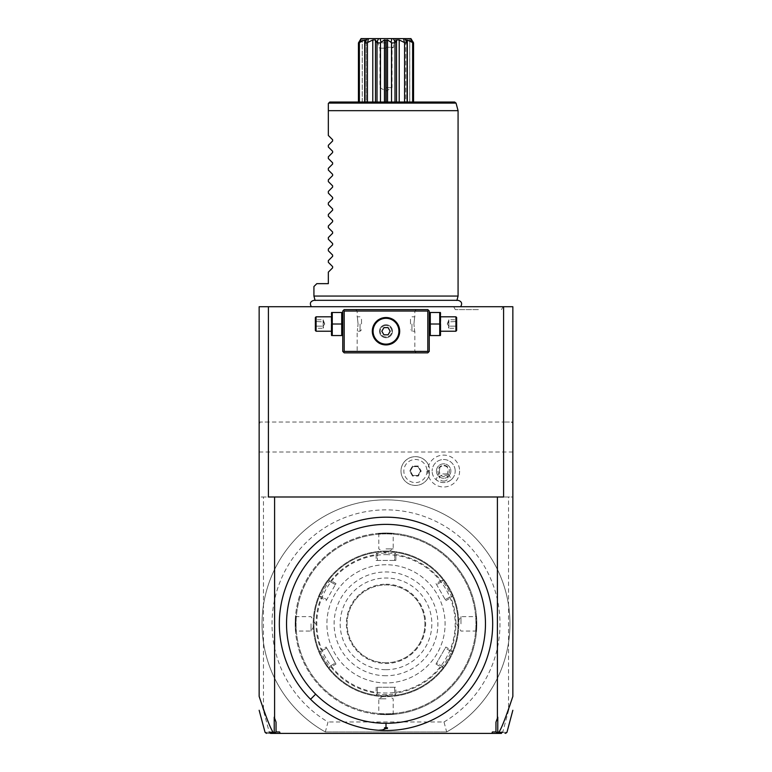 <?xml version="1.0" encoding="UTF-8"?>
<svg xmlns="http://www.w3.org/2000/svg" width="772" height="772" viewBox="0 0 772 772"><rect width="100%" height="100%" fill="white"/><g stroke="black" fill="none" stroke-linecap="round" stroke-linejoin="round"><path stroke-width="0.58" stroke-dasharray="3.86 2.9" d="M377.354 553.611L376.041 552.462L377.354 553.601L376.041 552.462L386 551.768A72.076 72.076 0 0 1 458.076 623.844A72.076 72.076 0 0 1 386 695.919A72.076 72.076 0 0 1 313.924 623.844A72.076 72.076 0 0 1 386 551.768L395.959 552.462L395.303 553.032L395.843 554.605A69.934 69.934 0 0 1 441.044 580.698L436.006 583.603L445.849 600.664L445.251 599.622L451.157 596.216L452.797 596.785L451.977 596.495L450.887 597.75A69.934 69.934 0 0 1 450.887 649.937L445.849 647.033L436.006 664.084L436.605 663.052L442.51 666.458L442.838 668.166L442.674 667.307L441.044 666.989A69.934 69.934 0 0 1 395.843 693.092L395.853 687.273L376.147 687.273L377.354 687.273L377.354 694.086L376.041 695.225L376.697 694.655L376.157 693.092A69.934 69.934 0 0 1 330.956 666.989L335.994 664.084L326.151 647.033L321.113 649.937A69.934 69.934 0 0 1 321.113 597.75L326.151 600.664L335.994 583.603L335.395 584.645L329.49 581.239L329.161 579.531C328.872 578.527 318.17 597.074 319.203 596.785A72.076 72.076 0 0 0 319.203 650.912C318.18 650.651 328.891 669.189 329.161 668.166A72.076 72.076 0 0 0 376.041 695.234L386 695.919L395.959 695.225A72.076 72.076 0 0 0 442.838 668.166C443.128 669.17 453.83 650.622 452.797 650.912A72.076 72.076 0 0 0 452.797 596.785C453.83 597.074 443.128 578.527 442.838 579.531A72.076 72.076 0 0 0 395.959 552.462L394.646 553.601L386 552.926L377.354 553.601L377.354 560.424L377.354 553.601L376.041 552.462A72.076 72.076 0 0 0 329.161 579.531L329.326 580.38L330.956 580.698A69.934 69.934 0 0 1 376.157 554.605L376.697 553.032M376.157 554.605L376.147 560.424L394.646 560.424L394.646 553.601L395.303 553.032M330.956 666.989L329.326 667.307L329.161 668.166L329.326 667.307M376.041 695.225L377.354 694.086L386 694.771L394.646 694.086L394.646 687.273L377.354 687.273L377.354 694.086L376.697 694.655M441.044 580.698L442.674 580.38L442.838 579.531L442.51 581.239L442.674 580.38M376.147 560.424L395.853 560.424L395.843 554.605M395.959 552.462L394.646 553.601L394.646 560.424L395.853 560.424M376.147 687.273L376.157 693.092M386 675.741A51.898 51.898 0 0 1 334.102 623.844A51.898 51.898 0 0 1 386 571.956A51.898 51.898 0 0 1 437.898 623.844A51.898 51.898 0 0 1 386 675.741M335.994 583.603L330.956 580.698M395.843 693.092L395.303 694.655L395.959 695.234L394.646 694.086L394.646 687.273L395.853 687.273M394.646 694.086L395.303 694.655M442.838 668.166L442.501 666.458C442.867 667.317 452.093 651.336 451.157 651.481L445.251 648.065L436.605 663.052L442.51 666.458L442.674 667.307M451.157 651.471L452.797 650.912L451.157 651.481L452.797 650.912L451.157 651.481L445.251 648.065L445.849 647.033M450.887 649.937L451.977 651.192M436.006 583.603L445.251 599.622L451.157 596.216L451.977 596.495M452.797 596.785L451.157 596.216C452.093 596.36 442.867 580.38 442.51 581.239L436.605 584.645L442.51 581.239L442.838 579.531L442.501 581.239M436.006 664.084L441.044 666.989M445.849 600.664L450.887 597.75M386 662.762A38.918 38.918 0 0 1 347.082 623.844A38.918 38.918 0 0 1 386 584.925A38.918 38.918 0 0 1 424.918 623.844A38.918 38.918 0 0 1 386 662.762A38.918 38.918 0 0 1 347.082 623.844A38.918 38.918 0 0 1 386 584.925A38.918 38.918 0 0 1 424.918 623.844A38.918 38.918 0 0 1 386 662.762M386 669.691A45.837 45.837 0 0 0 431.837 623.844A45.837 45.837 0 0 0 386 578.006A45.837 45.837 0 0 0 340.162 623.844A45.837 45.837 0 0 0 386 669.691M326.151 600.664L335.395 584.645L329.49 581.239L329.326 580.38M329.161 579.531L329.499 581.239C329.133 580.38 319.907 596.36 320.843 596.216L319.203 596.785L320.843 596.216L326.749 599.622L320.843 596.216L319.203 596.785L320.843 596.216M326.151 647.033L326.749 648.065L320.843 651.481L319.203 650.912L320.023 651.192L321.113 649.937M321.113 597.75L320.023 596.495M335.994 664.084L326.749 648.065L320.843 651.481L320.023 651.192M319.203 650.912L320.843 651.471C319.917 651.346 329.142 667.326 329.49 666.458L335.395 663.052L329.49 666.458L329.161 668.166L329.499 666.458M386 554.653A69.191 69.191 0 0 1 455.19 623.844A69.191 69.191 0 0 1 386 693.034A69.191 69.191 0 0 1 316.81 623.844A69.191 69.191 0 0 1 386 554.653M386 564.747A59.097 59.097 0 0 0 326.903 623.844A59.097 59.097 0 0 0 386 682.95A59.097 59.097 0 0 0 445.097 623.844A59.097 59.097 0 0 0 386 564.747A59.097 59.097 0 0 0 326.903 623.844A59.097 59.097 0 0 0 386 682.95A59.097 59.097 0 0 0 445.097 623.844A59.097 59.097 0 0 0 386 564.747M386 533.896A89.948 89.948 0 0 0 296.052 623.844A89.948 89.948 0 0 0 386 713.791A89.948 89.948 0 0 0 475.948 623.844A89.948 89.948 0 0 0 386 533.896A89.948 89.948 0 0 1 475.948 623.844A89.948 89.948 0 0 1 386 713.791A89.948 89.948 0 0 1 296.052 623.844A89.948 89.948 0 0 1 386 533.896M386 533.037A90.816 90.816 0 0 0 295.184 623.844A90.816 90.816 0 0 0 386 714.66A90.816 90.816 0 0 1 295.184 623.844A90.816 90.816 0 0 1 386 533.037C375.887 533.404 375.887 533.404 386 533.037C375.887 533.404 375.887 533.404 386 533.037L386 533.037C396.113 533.404 396.113 533.404 386 533.037C396.113 533.404 396.113 533.404 386 533.037A90.816 90.816 0 0 1 476.816 623.844A90.816 90.816 0 0 1 386 714.66L386 714.66C375.887 714.293 375.887 714.293 386 714.66C375.887 714.293 375.887 714.293 386 714.66L386 714.66A90.816 90.816 0 0 0 476.816 623.844A90.816 90.816 0 0 0 386 533.037L386 533.606C376.707 533.973 376.707 533.973 386 533.606C376.707 533.973 376.707 533.973 386 533.606C395.293 533.973 395.293 533.973 386 533.606C395.293 533.973 395.293 533.973 386 533.606L386 533.037M295.184 623.844C295.551 613.73 295.551 613.73 295.184 623.844C295.551 613.73 295.551 613.73 295.184 623.844C295.551 633.957 295.551 633.957 295.184 623.844C295.551 633.957 295.551 633.957 295.184 623.844L295.763 623.844C296.13 614.551 296.13 614.551 295.763 623.844C296.13 614.551 296.13 614.551 295.763 623.844C296.13 633.146 296.13 633.146 295.763 623.844C296.13 633.146 296.13 633.146 295.763 623.844L295.184 623.844M386 714.66C396.113 714.293 396.113 714.293 386 714.66C396.113 714.293 396.113 714.293 386 714.66L386 714.081C395.293 713.724 395.293 713.724 386 714.081C395.293 713.724 395.293 713.724 386 714.081C376.707 713.724 376.707 713.724 386 714.081C376.707 713.724 376.707 713.724 386 714.081L386 714.66M476.816 623.844C476.449 633.957 476.449 633.957 476.816 623.844C476.449 633.957 476.449 633.957 476.816 623.844C476.449 613.73 476.449 613.73 476.816 623.844C476.449 613.73 476.449 613.73 476.816 623.844L476.237 623.844C475.87 633.146 475.87 633.146 476.237 623.844C475.87 633.146 475.87 633.146 476.237 623.844C475.87 614.551 475.87 614.551 476.237 623.844C475.87 614.551 475.87 614.551 476.237 623.844L476.816 623.844M386 698.805L378.791 698.805L386 698.805M386 551.054A72.79 72.79 0 0 0 313.21 623.844A72.79 72.79 0 0 0 386 696.643A72.79 72.79 0 0 0 458.79 623.844A72.79 72.79 0 0 0 386 551.054A72.79 72.79 0 0 0 313.21 623.844A72.79 72.79 0 0 0 386 696.643A72.79 72.79 0 0 0 458.79 623.844A72.79 72.79 0 0 0 386 551.054M443.997 721.974A113.986 113.986 0 0 0 473.062 550.282A113.986 113.986 0 0 0 298.938 550.282A113.986 113.986 0 0 0 328.003 721.974L325.34 731.962A123.964 123.964 0 0 1 290.706 544.549A123.964 123.964 0 0 1 481.294 544.549A123.964 123.964 0 0 1 446.66 731.962L443.997 721.974L328.003 721.974M446.66 731.962L325.34 731.962L446.66 731.962A123.964 123.964 0 0 0 508.526 642.7L508.526 496.994L259.151 496.994L259.151 422.033L259.151 423.703L260.589 422.033L259.151 422.033L259.151 423.703M269.206 731.962L270.557 733.4L280.139 733.4L279.609 731.962L269.206 731.962L263.474 710.549L263.474 604.997A123.964 123.964 0 0 1 508.526 604.997A123.964 123.964 0 0 1 508.526 642.7L508.526 710.549L502.794 731.962L492.391 731.962L491.86 733.4L505.554 733.4M325.34 731.962A123.964 123.964 0 0 1 263.474 604.997L263.474 496.994M280.139 733.4L279.609 731.962L280.139 733.4L491.86 733.4L492.391 731.962L491.86 733.4M266.446 733.4L270.557 733.4M501.443 733.4L502.794 731.962M502.736 732.31L506.943 732.329M495.962 722.148L497.776 717.159M461.424 548.419A106.671 106.671 0 0 1 461.424 699.278A106.671 106.671 0 0 1 310.576 699.278M276.038 722.148L274.224 717.159M503.585 496.994L268.415 496.994M427.804 309.601L344.196 309.601L342.758 311.039L342.758 351.405L344.196 352.843L427.804 352.843L429.242 351.405L429.242 311.039L427.804 309.601M263.474 710.549L259.151 696.074L259.151 496.994L512.849 496.994L512.849 306.716L259.151 306.716L259.151 422.033L503.585 422.033L503.585 306.716M386 306.716L311.338 306.716L386 306.716M478.379 306.716L503.112 306.716L478.379 306.716M512.849 696.412L512.849 496.994L508.526 496.994M259.151 451.996L512.849 451.996M426.964 471.045A11.561 11.561 0 0 1 415.404 482.606A11.561 11.561 0 0 1 403.843 471.045A11.561 11.561 0 0 1 415.404 459.485A11.561 11.561 0 0 1 426.964 471.045M459.61 471.045A15.951 15.951 0 0 1 443.659 486.997A15.951 15.951 0 0 1 427.717 471.045A15.951 15.951 0 0 1 443.659 455.104A15.951 15.951 0 0 1 459.61 471.045M512.849 422.033L512.849 423.703L512.849 422.033L503.585 422.033L512.849 422.033L511.411 422.033L512.849 423.703M268.415 306.716L268.415 422.033L259.151 422.033M512.849 696.074L508.526 710.549M265.057 732.329L269.264 732.31M429.531 473.931L428.383 471.045L429.531 468.17A14.417 14.417 0 0 0 400.996 471.045A14.417 14.417 0 0 0 429.531 473.931L429.541 473.883A14.417 14.417 0 0 1 407.394 483.031A14.417 14.417 0 0 1 407.394 459.07A14.417 14.417 0 0 1 429.541 468.218L429.531 468.17M429.541 473.883A14.398 14.398 0 0 1 429.541 468.218M448.657 473.931L451.292 479.702A11.532 11.532 0 0 0 455.19 471.045L455.19 471.045A11.532 11.532 0 0 1 443.659 482.577A11.532 11.532 0 0 1 432.127 471.045L432.127 471.045A11.532 11.532 0 0 0 436.035 479.702L438.67 473.931A5.771 5.771 0 0 1 447.364 466.635A5.771 5.771 0 0 1 448.657 473.931L438.67 473.931M455.19 471.045A11.532 11.532 0 0 0 443.659 459.514A11.532 11.532 0 0 0 432.127 471.045A11.532 11.532 0 0 1 443.659 459.514A11.532 11.532 0 0 1 455.19 471.045M451.292 479.702C446.206 483.504 441.121 483.504 436.035 479.702M443.659 481.062A4.323 3.059 0 0 0 447.982 478.013A4.323 3.059 0 0 0 443.659 474.954A4.323 3.059 0 0 0 439.336 478.013A4.323 3.059 0 0 0 443.659 481.062M447.393 467.292A4.323 3.059 0 0 0 443.659 465.777A4.323 3.059 0 0 0 439.924 467.292C442.414 465.255 444.904 465.255 447.393 467.292L447.982 471.045C447.509 474.664 446.062 476.469 443.659 476.44C441.256 476.469 439.808 474.664 439.336 471.045L439.336 478.013M447.982 478.013L447.982 471.045M436.45 471.045A7.209 7.209 0 0 1 443.659 463.837A7.209 7.209 0 0 1 450.867 471.045A7.209 7.209 0 0 1 443.659 478.254A7.209 7.209 0 0 1 436.45 471.045A7.209 7.209 0 0 1 443.659 463.837A7.209 7.209 0 0 1 450.867 471.045A7.209 7.209 0 0 1 443.659 478.254A7.209 7.209 0 0 1 436.45 471.045M439.336 471.045L439.924 467.292M412.518 476.054L409.633 471.045L412.518 466.047L418.299 466.047L421.184 471.045L418.299 476.054L412.518 476.054L412.846 475.475L410.299 471.045L412.846 466.626L417.961 466.626L420.518 471.045L417.961 475.475L412.846 475.475L410.299 471.045L412.846 466.626L417.961 466.626L420.518 471.045L417.961 475.475L412.846 475.475M409.633 471.045L410.299 471.045M418.299 476.054L417.961 475.475M421.184 471.045L420.518 471.045M418.299 466.047L417.961 466.626M412.518 466.047L412.846 466.626M386 300.472L456.889 300.472L386 300.472M458.076 296.052L313.924 296.052M458.076 110.676L328.341 110.676L328.341 135.467L332.635 139.761L332.635 140.977L328.341 145.271L328.341 146.998L332.635 151.293L332.635 152.509L328.341 156.803L328.341 158.53L332.635 162.824L332.635 164.04L328.341 168.335L328.341 170.062L332.635 174.356L332.635 175.572L328.341 179.866L328.341 181.594L332.635 185.888L332.635 187.113L328.341 191.398L328.341 193.125L332.635 197.42L332.635 198.645L328.341 202.93L328.341 204.657L332.635 208.951L332.635 210.177L328.341 214.462L328.341 216.189L332.635 220.483L332.635 221.709L328.341 225.993L328.341 227.721L332.635 232.015L332.635 233.24L328.341 237.535L328.341 239.252L332.635 243.547L332.635 244.772L328.341 249.067L328.341 250.784L332.635 255.078L332.635 256.304L328.341 260.598L328.341 262.316L332.635 266.61L332.635 267.836L328.341 272.13L328.341 283.652L316.81 283.652L313.924 286.537M328.341 103.467L329.779 102.029L454.65 102.029M396.528 102.029L399.211 102.029L396.528 102.029L396.528 39.951L396.528 102.029M404.567 102.029L399.211 102.029L407.114 102.029L404.567 102.029L404.567 42.923L403.534 38.6L393.392 38.6L395.274 42.335L396.528 39.951L399.211 39.951L399.211 102.029M413.56 102.029L409.739 102.029L413.56 102.029L412.634 102.029L413.56 102.029L413.56 42.923L409.739 39.951L413.3 42.335L410.936 38.6C407.143 38.6 407.143 38.6 410.936 38.6C407.143 38.6 407.143 38.6 410.936 38.6L404.451 38.6L407.114 42.335L405.782 39.951L405.782 102.029L407.327 102.029L405.782 102.029L405.782 39.951L407.327 39.951L407.327 102.029L412.634 102.029L407.327 102.029M394.994 102.029L387.544 102.029L394.994 102.029L394.994 42.923L391.529 42.923L391.529 102.029M386.145 102.029L387.544 102.029L386.145 102.029L386.145 40.183L386.145 102.029L384.456 102.029L386.145 102.029L386.145 40.125A6.427 6.427 0 0 1 385.855 40.125L385.855 102.029L385.855 40.183L384.456 39.951L384.456 102.029L380.471 102.029L384.456 102.029M380.471 102.029L375.472 102.029L380.471 102.029L380.471 42.923L377.006 42.923L377.006 102.029M372.789 102.029L367.433 102.029L372.789 102.029L372.789 39.951L375.472 40.096M367.433 102.029L364.886 102.029L367.433 102.029L367.433 42.923L364.895 42.923L364.895 102.029M366.217 102.029L364.673 102.029L366.217 102.029L366.217 39.951L366.217 102.029M359.366 102.029L364.673 102.029L358.44 102.029L362.261 102.029L358.44 102.029L359.366 102.029L359.366 42.923L358.44 42.923L358.44 102.029M362.261 102.029L362.261 39.951L362.261 102.029M375.472 102.029L375.472 39.951L375.472 102.029M395.274 42.335L394.994 42.923M399.211 39.951L404.026 42.335M404.567 42.923L407.105 42.923L407.114 42.335L407.105 102.029M413.56 42.923L412.634 42.923L412.634 102.029M412.634 42.923L410.521 38.6M407.327 39.951L412.171 42.335M409.739 39.951L409.739 102.029L409.739 39.951M358.44 42.923L362.261 39.951L359.125 41.678M391.529 42.923L391.057 42.335L391.858 38.6L361.479 38.6L359.829 42.335L364.673 39.951L364.673 102.029M359.829 42.335L359.366 42.923M364.673 39.951L366.217 39.951L364.886 42.335L367.549 38.6M364.895 42.923L364.886 42.335L364.895 42.923M368.466 38.6L367.974 42.335L372.789 39.951M367.974 42.335L367.433 42.923M377.006 42.923L378.608 38.6M375.472 39.951L376.726 42.335M393.392 38.6L375.906 38.6L380.142 38.6L380.943 42.335L384.456 39.951M380.943 42.335L380.471 42.923M385.855 40.125L385.855 102.029M387.544 102.029L387.544 39.951L386.145 40.125M387.544 39.951L391.057 42.335M404.451 38.6L406.381 41.331L404.663 38.6L403.534 38.6M361.479 38.6L361.064 38.6C364.857 38.6 364.857 38.6 361.064 38.6C364.857 38.6 364.857 38.6 361.064 38.6L358.7 42.335M410.945 38.629L411.38 39.324M386 42.846L378.357 42.846L386 42.846M386 47.246L393.643 47.246L386 47.246M386 48.163L379.949 48.163L386 48.163M386 87.612L392.051 87.612L386 87.612M478.379 309.601L455.316 309.601L478.379 309.601M386 309.601L355.728 309.601L386 309.601M429.242 324.018L429.242 334.739L429.242 324.018M386 352.843L416.272 352.843L386 352.843M342.758 324.018L342.758 334.739L342.758 324.018M383.964 317.678L383.288 317.803M379.361 319.251L378.734 319.618M377.547 320.457L376.977 320.92M375.916 321.953L375.433 322.513M374.179 324.317L373.831 324.944M373.243 326.247L373.001 326.903M372.635 328.225L372.529 328.756M372.509 328.891L372.403 329.557M372.307 330.889L372.307 331.555M372.403 332.886L372.509 333.552M372.529 333.687L372.635 334.218M373.001 335.55L373.243 336.206M373.831 337.499L374.179 338.126M375.433 339.931L375.916 340.491M376.977 341.523L377.547 341.996M378.734 342.836L379.361 343.202M383.288 344.65L383.964 344.766M388.036 344.766L388.712 344.65M392.639 343.202L393.266 342.836M394.453 341.996L395.023 341.523M396.084 340.491L396.567 339.931M397.821 338.126L398.169 337.499M398.757 336.206L398.999 335.55M399.365 334.218L399.471 333.687M399.491 333.552L399.597 332.886M399.693 331.555L399.693 330.889M399.597 329.557L399.491 328.891M399.471 328.756L399.365 328.225M398.999 326.903L398.757 326.247M398.169 324.944L397.821 324.317M396.567 322.513L396.084 321.953M395.023 320.92L394.453 320.457M393.266 319.618L392.639 319.251M388.712 317.803L388.036 317.678M386 311.039L414.834 311.039L386 311.039M386 317.533C403.679 316.819 403.679 345.624 386 344.92C368.321 345.624 368.321 316.819 386 317.533A13.693 13.693 0 0 0 372.307 331.227A13.693 13.693 0 0 0 386 344.92A13.693 13.693 0 0 0 399.693 331.227A13.693 13.693 0 0 0 386 317.533M386 351.405L414.834 351.405L386 351.405M413.917 324.018C414.911 314.715 414.911 314.715 413.917 324.018C414.911 314.715 414.911 314.715 413.917 324.018C414.911 333.311 414.911 333.311 413.917 324.018C414.911 333.311 414.911 333.311 413.917 324.018M358.083 324.018C357.089 314.715 357.089 314.715 358.083 324.018C357.089 314.715 357.089 314.715 358.083 324.018C357.089 333.311 357.089 333.311 358.083 324.018C357.089 333.311 357.089 333.311 358.083 324.018M383.916 334.826L388.084 334.826L390.159 331.227L388.084 327.618L383.916 327.618L381.841 331.227L383.916 334.826M360.051 324.018L360.051 331.227L360.051 324.018M361.499 324.018L361.499 318.247L361.499 324.018M411.949 324.018L411.949 331.227L411.949 324.018M410.501 324.018L410.501 318.247L410.501 324.018M332.269 324.018L332.269 335.55L341.707 335.55L341.707 312.486L332.269 312.486L332.269 324.018L341.707 324.018M331.227 334.739L331.227 313.297M331.227 324.018L331.227 331.227L331.227 324.018M316.086 316.81L316.086 331.227M315.362 330.503L315.362 317.533M315.362 318.904L315.362 321.461L315.362 318.904L316.105 319.753L316.105 326.151L316.105 319.753L323.15 319.753L324.703 324.018L323.15 328.274L323.15 326.151L316.105 326.151L316.105 328.274L316.105 326.151L315.362 326.575L315.362 321.461L315.362 329.133L315.362 326.575L316.105 326.151L323.15 326.151L324.703 324.018L323.15 321.885L315.362 321.461L323.15 321.885L323.15 319.753L323.15 321.885L324.703 324.018L323.15 326.151L323.15 321.885L323.15 328.274L316.105 328.274L315.362 329.133M439.731 324.018L439.731 335.55L430.293 335.55L430.293 312.486L439.731 312.486L439.731 324.018L430.293 324.018M440.773 334.739L440.773 313.297M440.773 324.018L440.773 331.227L440.773 324.018M455.914 331.227L455.914 316.81M456.638 317.533L456.638 330.503M456.638 318.904L456.638 321.461L456.638 318.904L455.895 319.753L455.895 326.151L455.895 319.753L448.85 319.753L447.297 324.018L448.85 328.274L448.85 326.151L455.895 326.151L455.895 328.274L455.895 326.151L456.638 326.575L456.638 321.461L456.638 329.133L456.638 326.575L455.895 326.151L448.85 326.151L447.297 324.018L448.85 321.885L456.638 321.461L448.85 321.885L448.85 319.753L448.85 321.885L447.297 324.018L448.85 326.151L448.85 321.885L448.85 328.274L455.895 328.274L456.638 329.133M387.399 728.498L384.601 728.498M460.961 623.844L460.961 616.635L460.961 623.844M386 548.892L393.209 548.892L386 548.892M311.039 623.844L311.039 631.052L311.039 623.844M386 324.732A6.485 6.485 0 0 0 379.515 331.227A6.485 6.485 0 0 0 386 337.711A6.485 6.485 0 0 0 392.485 331.227A6.485 6.485 0 0 0 386 324.732A6.485 6.485 0 0 1 392.485 331.227A6.485 6.485 0 0 1 386 337.711A6.485 6.485 0 0 1 379.515 331.227A6.485 6.485 0 0 1 386 324.732M386 325.456A5.771 5.771 0 0 0 380.229 331.227A5.771 5.771 0 0 0 386 336.988A5.771 5.771 0 0 0 391.771 331.227A5.771 5.771 0 0 0 386 325.456A5.771 5.771 0 0 1 391.771 331.227A5.771 5.771 0 0 1 386 336.988A5.771 5.771 0 0 1 380.229 331.227A5.771 5.771 0 0 1 386 325.456M386 695.919L386 694.771M386 551.768L386 552.926M386 584.201A39.642 39.642 0 0 1 425.642 623.844A39.642 39.642 0 0 1 386 663.486A39.642 39.642 0 0 1 346.358 623.844A39.642 39.642 0 0 1 386 584.201M328.718 103.091L456.04 103.091M378.164 533.375L378.791 533.944L378.791 548.892L386 553.215L393.209 548.892L393.209 533.944L393.836 533.375M393.836 714.322L393.209 713.743L393.209 698.805L386 694.472L378.791 698.805L378.791 713.743L378.164 714.322M456.928 300.318L315.072 300.318M407.114 102.029L407.114 42.402M409.787 102.029L409.787 40.183L408.195 38.6M362.213 102.029L362.213 40.183L363.805 38.6M364.886 102.029L364.886 42.402M396.094 38.6L393.643 42.846L393.643 47.246L392.051 48.163L392.051 87.612L386 91.25L379.949 87.612L379.949 48.163L378.357 47.246L378.357 42.846L375.906 38.6M453.647 306.716L455.316 309.601M503.112 306.716L501.443 309.601M416.272 309.601L414.834 311.039L414.834 316.81L411.949 316.81L410.501 318.247M416.272 352.843L414.834 351.405L414.834 331.227L411.949 331.227L410.501 329.779M361.499 329.779L360.051 331.227L357.166 331.227L357.166 351.405L355.728 352.843M355.728 309.601L357.166 311.039L357.166 316.81L360.051 316.81L361.499 318.247M476.478 631.679L475.899 631.052L460.961 631.052L456.628 623.844L460.961 616.635L475.899 616.635L476.478 616.017M295.522 616.017L296.101 616.635L311.039 616.635L315.372 623.844L311.039 631.052L296.101 631.052L295.522 631.679"/><path stroke-width="1.16" d="M501.443 733.4L491.86 733.4L492.391 731.962L495.962 731.962L495.962 722.148L497.776 717.159L497.776 732.541L496.647 733.4M276.038 731.962L274.813 732.898L274.224 732.541L274.224 717.159L276.038 722.148L276.038 731.962L279.609 731.962L280.139 733.4L491.86 733.4M280.139 733.4L270.557 733.4M497.776 732.541L498.876 732.329C500.748 729.222 503.315 724.869 512.849 696.412L512.849 306.716L268.415 306.716L268.415 496.994L497.4 496.994L497.4 718.192M502.736 732.31L498.876 732.329M497.187 732.898L495.962 731.962M274.6 718.192L274.6 496.994M386 727.629L384.514 727.774L384.601 728.498L387.399 728.498L387.486 727.774L386 727.629L386 723.306A99.463 99.463 0 0 0 482.075 598.107A99.463 99.463 0 0 0 336.264 537.708A99.463 99.463 0 0 0 315.671 694.173L310.576 699.278A106.671 106.671 0 0 1 310.576 548.419A106.671 106.671 0 0 1 483.06 668.108A106.671 106.671 0 0 1 310.576 699.278A106.671 106.671 0 0 1 310.576 548.419A106.671 106.671 0 0 1 461.424 548.419M259.151 696.074L259.151 306.716L268.415 306.716M259.151 696.412C268.685 724.879 271.262 729.231 273.124 732.329L274.224 732.541M503.585 306.716L503.585 496.994L497.4 496.994M273.124 732.329L269.264 732.31M274.813 732.898L275.353 733.4M315.111 300.472L313.924 296.052L458.076 296.052L456.889 300.472M328.718 103.091L456.04 103.091L454.65 102.029L329.779 102.029L328.341 103.467L328.341 110.676L458.076 110.676L458.076 296.052M313.924 296.052L313.924 286.537L316.81 283.652L328.341 283.652L328.341 272.13L332.635 267.836L332.635 266.61L328.341 262.316L328.341 260.598L332.635 256.304L332.635 255.078L328.341 250.784L328.341 249.067L332.635 244.772L332.635 243.547L328.341 239.252L328.341 237.535L332.635 233.24L332.635 232.015L328.341 227.721L328.341 225.993L332.635 221.709L332.635 220.483L328.341 216.189L328.341 214.462L332.635 210.177L332.635 208.951L328.341 204.657L328.341 202.93L332.635 198.645L332.635 197.42L328.341 193.125L328.341 191.398L332.635 187.113L332.635 185.888L328.341 181.594L328.341 179.866L332.635 175.572L332.635 174.356L328.341 170.062L328.341 168.335L332.635 164.04L332.635 162.824L328.341 158.53L328.341 156.803L332.635 152.509L332.635 151.293L328.341 146.998L328.341 145.271L332.635 140.977L332.635 139.761L328.341 135.467L328.341 103.467M358.44 102.029L358.44 42.923L361.064 38.6L391.858 38.6L391.057 42.335L391.529 42.923L394.994 42.923L395.274 42.335L393.392 38.6L410.945 38.629M396.528 40.173L396.528 102.029L396.528 39.951L395.274 42.335M410.521 38.6L412.171 42.335L407.664 40.202M412.171 42.335L413.56 42.923L413.56 102.029M413.56 42.923L410.936 38.6M412.634 42.923L412.634 102.029M403.534 38.6L404.567 42.923L407.105 42.923L405.782 39.951L407.327 39.951L407.327 102.029M404.663 38.6L407.114 42.335L407.105 102.029M404.567 42.923L404.567 102.029M404.026 42.335L399.211 39.951L399.211 102.029M399.211 39.951L396.528 39.951M394.994 42.923L394.994 102.029M391.529 42.923L391.529 102.029M391.057 42.335L387.544 39.951L387.544 102.029M386.145 102.029L386.145 40.183L387.544 39.951M385.855 102.029L385.855 40.183L384.456 39.951L384.456 102.029M378.608 38.6L376.726 42.335L377.006 42.923L380.471 42.923L380.471 102.029M380.471 42.923L380.943 42.335L380.142 38.6L393.392 38.6M384.456 39.951L380.943 42.335M377.006 42.923L377.006 102.029M375.472 40.096L375.472 102.029L375.472 39.951L372.789 39.951L372.789 102.029M376.726 42.335L375.472 39.951M367.337 38.6L364.886 42.335L364.895 42.923L367.433 42.923L367.433 102.029M367.433 42.923L368.466 38.6M372.789 39.951L367.974 42.335M364.673 102.029L364.673 39.951L366.217 39.951L364.886 42.335L364.895 102.029M358.44 42.923L359.366 42.923L359.366 102.029M359.366 42.923L361.479 38.6M364.673 39.951L359.829 42.335M412.923 41.746L413.29 42.306M428.528 310.325L427.804 309.601L344.196 309.601L342.758 311.039L342.758 351.405L344.196 352.843L427.804 352.843L429.242 351.405L429.242 311.039L428.528 310.325L427.804 311.039L344.196 311.039L343.472 310.325M344.196 311.039L344.196 351.405L427.804 351.405L428.528 352.128M427.804 351.405L427.804 311.039M388.036 317.678L386 317.533A13.693 13.693 0 0 1 399.693 331.227A13.693 13.693 0 0 1 386 344.92A13.693 13.693 0 0 1 372.307 331.227A13.693 13.693 0 0 1 386 317.533L383.964 317.678M344.196 351.405L343.472 352.128M383.288 317.803L379.361 319.251M378.734 319.618L377.547 320.457M376.977 320.92L375.916 321.953M375.433 322.513L374.179 324.317M373.831 324.944L373.243 326.247M373.001 326.903L372.635 328.225M372.403 329.557L372.307 330.889M372.307 331.555L372.403 332.886M372.635 334.218L373.001 335.55M373.243 336.206L373.831 337.499M374.179 338.126L375.433 339.931M375.916 340.491L376.977 341.523M377.547 341.996L378.734 342.836M379.361 343.202L383.288 344.65M383.964 344.766L388.036 344.766M388.712 344.65L392.639 343.202M393.266 342.836L394.453 341.996M395.023 341.523L396.084 340.491M396.567 339.931L397.821 338.126M398.169 337.499L398.757 336.206M398.999 335.55L399.365 334.218M399.597 332.886L399.693 331.555M399.693 330.889L399.597 329.557M399.365 328.225L398.999 326.903M398.757 326.247L398.169 324.944M397.821 324.317L396.567 322.513M396.084 321.953L395.023 320.92M394.453 320.457L393.266 319.618M392.639 319.251L388.712 317.803M386 344.138A12.912 12.912 0 0 0 398.912 331.227A12.912 12.912 0 0 0 386 318.305A12.912 12.912 0 0 1 398.912 331.227A12.912 12.912 0 0 1 386 344.138A12.912 12.912 0 0 1 373.088 331.227A12.912 12.912 0 0 1 386 318.305A12.912 12.912 0 0 0 373.088 331.227A12.912 12.912 0 0 0 386 344.138M381.841 331.227L383.916 334.826L388.084 334.826L390.159 331.227L388.084 327.618L383.916 327.618L381.841 331.227M332.269 324.018L332.269 335.55L341.707 335.55L341.707 312.486L332.269 312.486L332.269 324.018L341.707 324.018M331.555 312.486L331.555 335.55M316.086 331.227L316.086 316.81L315.362 317.533L315.362 330.503L316.086 331.227L331.227 331.227M430.293 324.018L430.293 335.55L439.731 335.55L439.731 324.018L430.293 324.018L430.293 312.486L439.731 312.486L439.731 324.018M440.445 312.486L440.445 335.55M440.773 316.81L455.914 316.81L455.914 331.227L440.773 331.227M455.914 331.227L456.638 330.503L456.638 317.533L455.914 316.81M386 723.306A99.463 99.463 0 0 1 315.671 694.173M384.514 727.774L387.486 727.774M386 728.498L382.362 729.936L378.512 730.254M512.849 710.279L506.943 732.329L505.554 733.4M266.446 733.4L265.057 732.329L259.151 710.279M460.662 306.716C462.534 303.406 461.627 301.273 457.941 300.318L314.059 300.318C310.373 301.273 309.466 303.406 311.338 306.716M456.04 103.091L458.076 110.676M407.114 102.029L407.114 42.402M364.886 102.029L364.886 42.402M342.758 334.739L342.43 335.55M342.758 313.297L342.43 312.486M331.227 316.81L316.086 316.81M429.242 334.739L429.57 335.55M429.242 313.297L429.57 312.486"/></g></svg>
